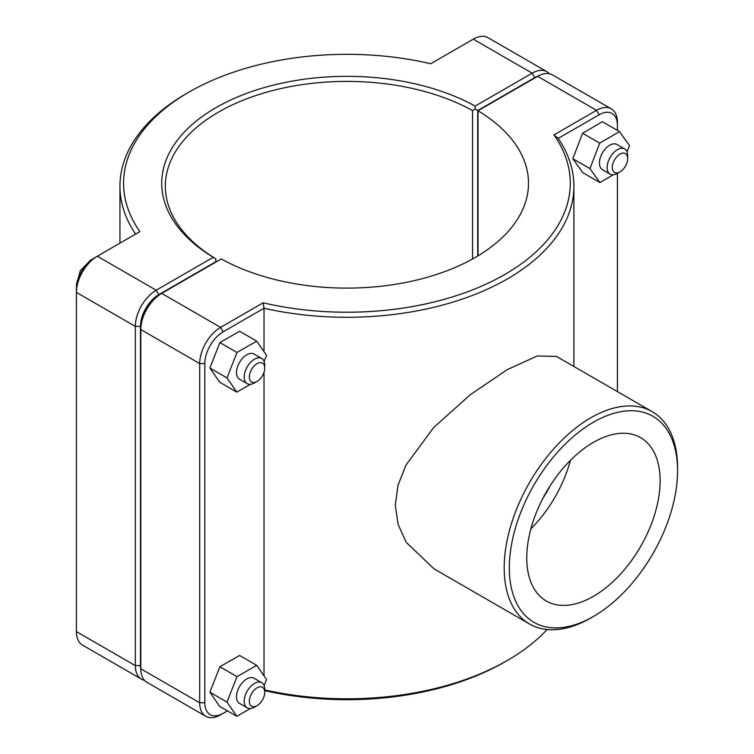 <?xml version="1.0" encoding="UTF-8"?>
<svg xmlns="http://www.w3.org/2000/svg" width="754" height="754" viewBox="0 0 754 754"><rect width="100%" height="100%" fill="white"/><g stroke="black" fill="none" stroke-linecap="round" stroke-linejoin="round"><path stroke-width="1.13" d="M547.112 629.524A226.973 131.045 180 0 1 507.423 660.429A226.973 131.045 180 0 1 264.748 689.919M263.146 302.806L264.023 308.226A226.973 131.045 0 0 0 573.898 186.238A226.973 131.045 0 0 0 558.224 138.378L599.1 114.778A25.909 14.957 -60 0 1 617.413 125.353L617.413 122.384A29.538 17.05 120 0 0 611.296 108.868A29.538 17.05 120 0 0 596.527 110.329L553.964 134.9A223.344 128.943 180 0 1 504.85 274.447A223.344 128.943 180 0 1 263.146 302.806L220.583 327.377A29.538 17.05 120 0 0 199.697 363.56L199.697 702.775A29.538 17.05 120 0 0 205.814 716.3A29.538 17.05 120 0 0 220.583 714.839L223.146 713.35A25.909 14.957 -60 0 1 204.834 702.775L204.834 363.56A25.909 14.957 -60 0 1 223.146 331.826L264.023 308.226L264.023 351.684M264.023 372.288L264.023 675.886M652.182 411.675L556.556 356.463L537.338 355.973L507.291 369.639L470.157 394.813L433.701 427.509L406.01 465.058L397.989 485.293L395.303 505.189L398.074 524.379L406.17 542.258L433.955 568.808L529.581 624.02A122.6 70.782 120 0 0 590.882 617.95L593.445 616.461A118.962 68.689 -60 0 1 509.327 567.894A118.962 68.689 -60 0 1 593.445 422.193A118.962 68.689 -60 0 1 677.573 470.76L677.573 467.8A122.6 70.782 120 0 0 652.182 411.675A122.6 70.782 120 0 0 529.581 482.456A122.6 70.782 120 0 0 529.581 624.02M257.048 381.449L254.475 382.928A14.524 8.388 -60 0 1 247.208 383.645A14.524 8.388 -60 0 1 247.208 366.878A14.524 8.388 -60 0 1 261.742 358.489A14.524 8.388 -60 0 1 264.748 365.134L264.748 368.103A10.895 6.286 120 0 0 257.048 363.654A10.895 6.286 120 0 0 249.338 377A10.895 6.286 120 0 0 257.048 381.449A10.895 6.286 120 0 0 264.748 368.103M261.742 358.489L254.032 354.041A14.524 8.388 120 0 0 239.508 362.429A14.524 8.388 120 0 0 239.508 379.196L247.208 383.645M250.413 384.304L236.794 392.089L219.678 382.203L209.885 368.027L219.857 342.561L239.631 331.27L256.746 341.157L266.539 355.332L264.136 361.458M219.857 342.561L236.982 352.448L256.746 341.157M209.885 368.027L227.001 377.914L236.982 352.448M236.794 392.089L227.001 377.914M627.686 158.566A10.895 6.286 -60 0 1 619.986 171.903A10.895 6.286 -60 0 1 612.276 167.454A10.895 6.286 -60 0 1 619.986 154.118A10.895 6.286 -60 0 1 627.686 158.566L627.686 155.597A14.524 8.388 120 0 0 624.68 148.943A14.524 8.388 120 0 0 613.483 152.836A14.524 8.388 120 0 0 607.14 167.454A14.524 8.388 120 0 0 610.156 174.108A14.524 8.388 120 0 0 617.413 173.392L617.413 391.599M610.156 174.108L602.446 169.659A14.524 8.388 -60 0 1 599.439 163.005A14.524 8.388 -60 0 1 605.782 148.387A14.524 8.388 -60 0 1 616.97 144.495L624.68 148.943M599.92 182.562L582.795 172.675L572.823 158.726L582.616 133.251L599.732 143.128L589.939 168.613L599.92 182.562L613.266 174.777M572.823 158.726L589.939 168.613M582.616 133.251L602.38 121.714L619.505 131.601L599.732 143.128M627.055 151.856L629.477 145.541L619.505 131.601M257.048 705.64L254.475 707.129A14.524 8.388 -60 0 1 247.208 707.846A14.524 8.388 -60 0 1 247.208 691.069A14.524 8.388 -60 0 1 261.742 682.69A14.524 8.388 -60 0 1 264.748 689.335L264.748 692.304A10.895 6.286 120 0 0 257.048 687.855A10.895 6.286 120 0 0 249.338 701.201A10.895 6.286 120 0 0 257.048 705.64A10.895 6.286 120 0 0 264.748 692.304M261.742 682.69L254.032 678.242A14.524 8.388 120 0 0 239.508 686.621A14.524 8.388 120 0 0 239.508 703.397L247.208 707.846M250.413 708.506L236.794 716.281L219.678 706.404L209.885 692.229L219.857 666.762L239.631 655.471L256.746 665.348L266.539 679.524L264.136 685.659M219.857 666.762L236.982 676.64L256.746 665.348M209.885 692.229L227.001 702.106L236.982 676.64M236.794 716.281L227.001 702.106M140.81 669.543A25.909 14.957 -60 0 1 140.461 665.612L140.461 326.388A25.909 14.957 -60 0 1 158.774 294.663L215.785 261.751L215.804 258.782L213.25 257.284L156.21 290.215A29.538 17.05 120 0 0 135.324 326.388L135.324 665.612A29.538 17.05 120 0 0 141.441 679.137A29.538 17.05 120 0 0 144.438 680.278M141.441 679.137L82.544 645.132A29.538 17.05 -60 0 1 76.427 631.616L76.427 292.392A29.538 17.05 -60 0 1 97.313 256.219L139.886 231.638A223.344 128.943 180 0 1 188.99 92.092A223.344 128.943 180 0 1 430.704 63.741L473.267 39.161A29.538 17.05 -60 0 1 488.036 37.7L546.923 71.705A29.538 17.05 120 0 0 532.154 73.166L475.124 106.097A185.211 106.936 0 0 0 215.955 107.662A185.211 106.936 0 0 0 213.25 257.284M215.804 258.782L215.814 258.773A181.582 104.834 180 0 1 165.343 186.238A181.582 104.834 180 0 1 275.653 89.811A181.582 104.834 180 0 1 472.551 110.546L475.143 109.057L477.716 110.527L534.727 77.615A25.909 14.957 -60 0 1 538.309 75.956M475.124 106.097L475.143 109.057M549.412 73.722A29.538 17.05 120 0 0 546.923 71.705M472.551 110.546L472.551 258.961M215.814 262.128L215.814 258.773M477.716 255.992L477.716 110.527M188.99 92.092L186.427 93.571A226.973 131.045 0 0 0 119.943 186.238A226.973 131.045 0 0 0 135.626 234.098M158.774 294.663L156.21 290.215L97.313 256.219L94.75 257.698A25.909 14.957 120 0 0 76.427 289.423L76.427 292.392L135.324 326.388L140.461 326.388M223.146 331.826L220.583 327.377L161.686 293.381L159.122 294.861A25.909 14.957 120 0 0 140.8 326.586L140.8 329.555A29.538 17.05 -60 0 1 161.686 293.381L221.29 258.961A181.582 104.834 180 0 0 418.197 279.696A181.582 104.834 180 0 0 528.507 183.269A181.582 104.834 180 0 0 478.027 110.744L537.64 76.324A29.538 17.05 -60 0 1 552.409 74.863L611.296 108.868M205.814 716.3L146.917 682.295A29.538 17.05 -60 0 1 140.8 668.779L140.8 329.555L199.697 363.56L204.834 363.56M478.027 255.804L478.027 110.744M264.748 690.636A223.344 128.943 0 0 0 504.85 661.908L507.423 660.429M553.964 134.9L558.224 138.378M227.435 710.881L220.583 714.839M617.413 125.353L617.413 130.395M549.949 486.076A77.474 44.731 -60 0 1 542.899 498.29M526.763 557.828A94.307 54.448 -60 0 1 567.932 462.918A94.307 54.448 -60 0 1 640.598 437.659A94.307 54.448 -60 0 1 640.598 546.556A94.307 54.448 -60 0 1 546.292 601.004A94.307 54.448 -60 0 1 526.763 557.828M570.439 460.345A94.307 54.448 -60 0 1 530.854 528.893M677.573 470.76A118.962 68.689 -60 0 1 593.445 616.461M140.461 665.612L135.324 665.612L76.427 631.616M473.267 39.161L532.154 73.166L534.727 77.615M94.75 257.698L97.313 256.219L94.75 257.698M537.64 76.324L596.527 110.329L599.1 114.778M204.834 702.775L199.697 702.775L140.8 668.779M573.898 366.482L573.898 186.238M76.559 286.812L76.456 284.362L80.358 270.658L90.565 260.139L92.553 259.122M619.986 171.903L617.413 173.392M119.943 243.156L119.943 186.238"/></g></svg>
